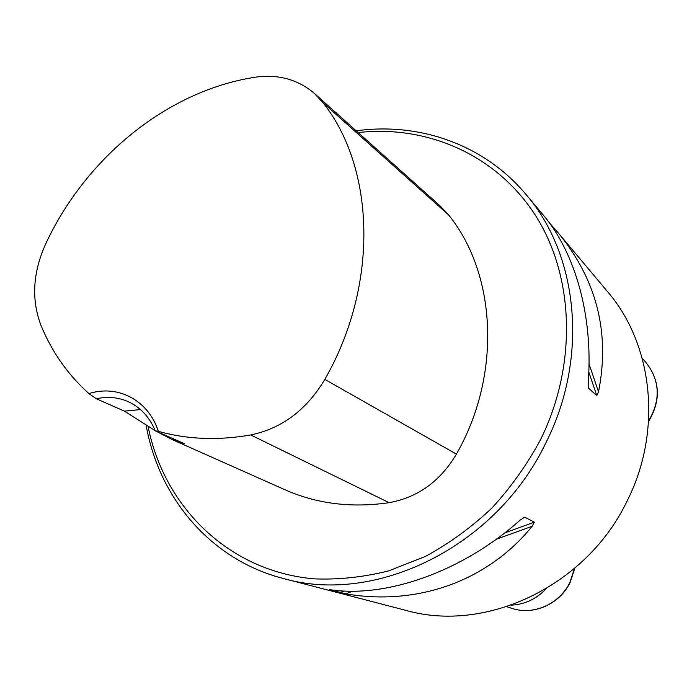 <?xml version="1.0" encoding="UTF-8"?>
<svg xmlns="http://www.w3.org/2000/svg" width="692" height="692" viewBox="0 0 692 692"><rect width="100%" height="100%" fill="white"/><g stroke="black" fill="none" stroke-linecap="round" stroke-linejoin="round"><path stroke-width="1.04" d="M146.15 425.286C158.823 497.609 210.411 559.785 283.374 578.503L406.048 610.413C486.095 633.327 587.05 585.977 627.54 500.126C662.763 429.844 652.677 343.898 607.507 291.591L557.752 232.304C596.677 279.404 610.266 332.584 598.519 391.836L596.798 395.66L588.477 388.117L588.217 382.365C593.303 316.106 575.26 252.563 542.986 214.71L526.024 194.495C484.019 144.23 418.989 122.095 356.181 130.814M283.374 578.503C375.574 605.223 496.268 547 545.945 442.707C589.082 357.357 578.209 254.708 526.024 194.495M534.354 522.157L532.148 526.283C487.012 581.989 416.039 606.045 345.645 593.814L329.574 589.61C385.6 598.442 462.135 571.869 520.099 520.176L524.709 517.166L534.354 522.157L504.684 532.918M549.465 222.98L557.752 232.304M158.33 431.315C148.382 400.114 117.83 384.328 88.939 393.61C67.807 374.632 51.779 351.787 40.863 325.076C31.252 299.498 32.835 272.492 45.603 244.077C85.626 157.975 166.746 91.162 254.388 77.331C277.622 73.871 297.586 79.199 314.272 93.316L323.052 102.779C375.194 168.338 379.078 284.957 324.825 379.389C306.582 409.941 281.878 428.46 250.729 434.957C217.98 440.666 187.177 439.455 158.33 431.315L155.268 430.822L184.34 443.65L171.677 439.325L156.037 431.159M88.939 393.61L96.361 398.774L124.396 411.126L155.216 430.683M172.663 439.766L284.369 489.486C316.287 503.776 351.207 508.179 389.138 502.677C417.864 497.436 440.294 481.251 456.426 454.116C501.977 374.372 496.372 273.911 448.658 214.978L440.242 206L314.272 93.316M148.105 426.48C163.874 506.57 228.585 571.488 314.255 578.858C338.803 579.835 363.611 577.163 388.688 570.865L425.442 556.42C449.212 543.497 471.295 527.451 491.683 508.274C510.748 487.549 527.01 464.73 540.469 439.827C577.872 364.122 574.031 275.018 534.925 214.581C495.576 154.1 426.289 124.811 358.153 132.57M124.396 411.126L140.493 409.586M96.361 398.774C107.078 396.404 117.285 397.191 126.991 401.126C139.793 406.619 149.221 416.515 155.268 430.822M546.187 588.754C536.395 598.995 524.735 604.471 511.189 605.189M250.729 434.957L389.138 502.677M324.825 379.389L456.426 454.116M323.052 102.779L448.658 214.978M524.709 517.166L523.238 517.702M344.581 591.011L339.936 592.698M532.148 526.283L496.164 539.31M352.894 591.184L345.645 593.814M589.013 363.836L598.519 391.836M588.797 372.019L596.798 395.66M588.174 387.217L588.477 388.117M506.717 606.711L511.829 608.337C533.411 615.69 559.603 604.125 569.957 582.197L574.49 568.495M648.603 420.961C660.938 399.915 660.012 380.358 645.826 362.288L642.185 358.205M574.793 568.236L570.199 582.283C559.88 604.159 533.618 615.75 511.829 608.337M648.568 421.506C661.119 400.417 660.211 380.678 645.826 362.288"/></g></svg>
